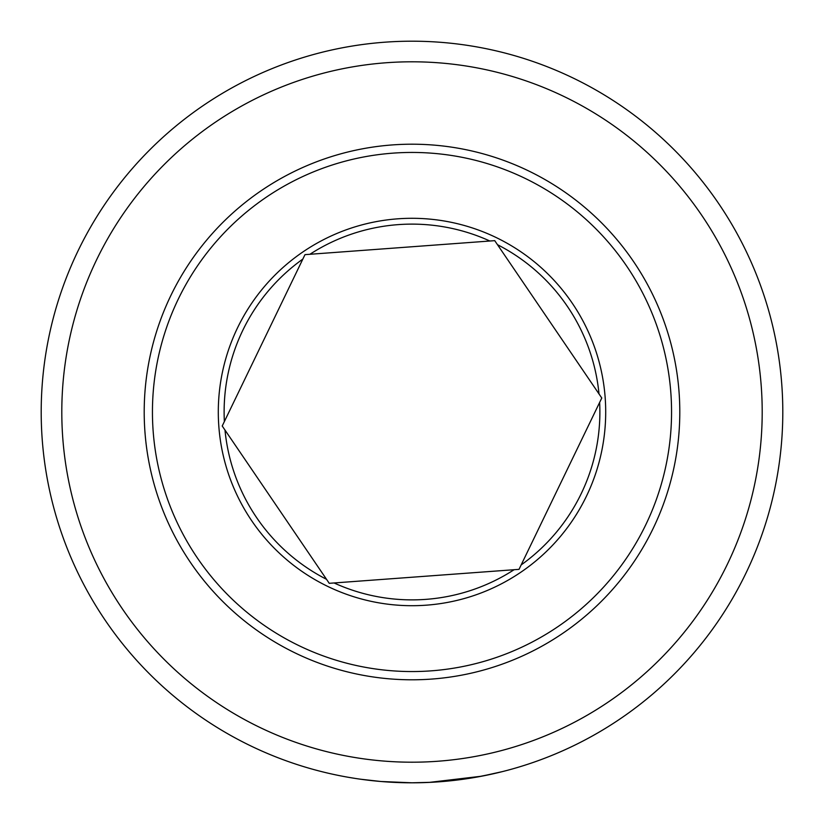 <?xml version="1.0" encoding="UTF-8"?>
<svg xmlns="http://www.w3.org/2000/svg" width="824" height="824" viewBox="0 0 824 824"><rect width="100%" height="100%" fill="white"/><g stroke="black" fill="none" stroke-linecap="round" stroke-linejoin="round"><path stroke-width="1.24" d="M380.832 781.492L412 782.8A370.8 370.8 0 0 1 41.2 412A370.8 370.8 0 0 1 412 41.2A370.8 370.8 0 0 1 782.8 412A370.8 370.8 0 0 1 412 782.8L430.89 782.316M486.387 775.26L482.04 776.126M481.618 776.208L472.409 777.846M470.988 778.083L457.155 780.04M502.393 771.614L481.597 776.208L429.252 782.398L412.793 782.8M440.768 781.688L451.882 780.647M454.333 780.38L458.597 779.865M470.195 778.206L474.119 777.557M475.757 777.279L494.101 773.592M412 61.8A350.2 350.2 0 0 1 762.2 412A350.2 350.2 0 0 1 412 762.2A350.2 350.2 0 0 1 61.8 412A350.2 350.2 0 0 1 412 61.8M355.226 778.423L347.769 777.197M344.607 776.62L342.557 776.239M340.518 775.847L339.004 775.539M357.41 778.762L362.941 779.535M369.822 780.39L372.86 780.73M379.225 781.348L377.516 781.193M371.645 780.596L368.246 780.204M364.579 779.751L361.478 779.339M358.77 778.958L358.162 778.865M360.49 779.205L380.688 781.471M363.559 779.617L378.247 781.265M494.771 240.649L304.983 254.647L222.222 425.998L329.27 583.351A190.272 190.272 0 0 1 329.209 583.32L519.017 569.353L521.159 564.924L601.778 398.002L494.73 240.649A190.272 190.272 0 0 1 494.791 240.68L494.771 240.649M389.288 153.439A259.56 259.56 0 0 0 153.439 434.712A259.56 259.56 0 0 0 434.712 670.561A259.56 259.56 0 0 0 670.561 389.288A259.56 259.56 0 0 0 389.288 153.439M435.433 678.77A267.8 267.8 0 0 0 678.77 388.567A267.8 267.8 0 0 0 388.567 145.23A267.8 267.8 0 0 0 145.23 435.433A267.8 267.8 0 0 0 435.433 678.77M334.142 582.99A187.882 187.882 0 0 0 514.104 569.714M395.046 219.04A193.712 193.712 0 0 1 604.96 395.046A193.712 193.712 0 0 1 428.954 604.96A193.712 193.712 0 0 1 219.04 428.954A193.712 193.712 0 0 1 395.046 219.04M489.858 241.01A187.882 187.882 0 0 0 309.896 254.286M599.007 393.934A187.882 187.882 0 0 0 497.531 244.718M521.159 564.924A187.882 187.882 0 0 0 599.635 402.431M302.841 259.076A187.882 187.882 0 0 0 224.365 421.569M224.993 430.066A187.882 187.882 0 0 0 326.469 579.282"/></g></svg>
